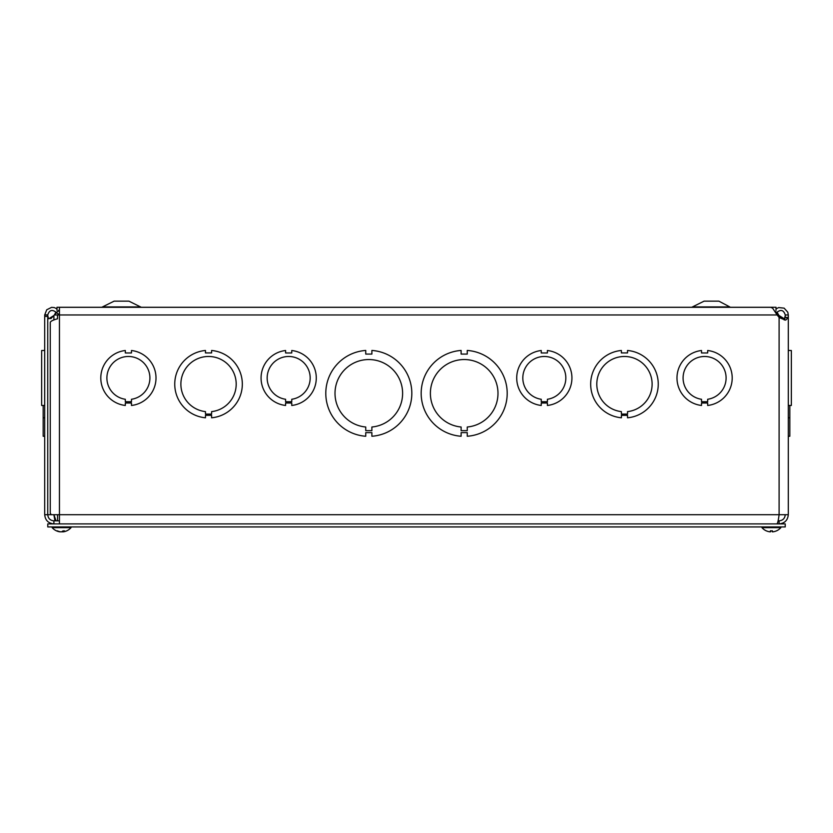 <?xml version="1.0" encoding="UTF-8"?>
<svg xmlns="http://www.w3.org/2000/svg" width="833" height="833" viewBox="0 0 833 833"><rect width="100%" height="100%" fill="white"/><g stroke="black" fill="none" stroke-linecap="round" stroke-linejoin="round"><path stroke-width="1.25" d="M776.012 310.355L776.012 307.283L56.988 307.283L56.988 310.355M691.723 307.283L704.104 301.14L718.858 301.14L729.875 306.961M101.751 307.283L114.142 301.14L128.896 301.14L141.277 307.283M291.758 405.463A27.656 27.656 0 0 1 291.748 405.473L291.758 403.005L285.594 403.005L285.594 405.463A27.656 27.656 0 0 1 285.604 350.506L285.604 352.963L291.748 352.963L291.748 350.506A27.656 27.656 0 0 1 291.758 405.463M56.457 312.791L51 318.518L48.47 318.518L47.741 315.54M785.259 315.54L784.53 318.518L782.999 318.862L780.125 316.915L776.543 312.791M59.445 523.895L59.445 514.7L788.299 514.7L788.299 317.477L785.259 317.477L785.259 314.968L788.299 314.968L788.299 317.602L785.623 320.132L779.24 317.602L777.137 314.968L54.353 314.968L55.988 312.125M59.445 310.688L58.883 310.948M777.012 312.125L778.647 314.968L777.137 314.968L772.618 308.148L770.681 307.315L59.445 307.315L59.445 514.7L47.741 514.7L47.741 316.394L44.701 316.394L44.701 514.7L47.741 514.7C48.116 518.418 50.167 520.469 53.895 520.844L53.895 523.895C48.314 523.343 45.242 520.271 44.701 514.7M776.939 523.895C777.658 523.343 778.386 520.271 779.105 514.7L779.105 315.54L784.217 318.737M48.783 318.737L53.895 315.54L53.895 319.966M44.701 316.394L44.701 314.968L47.741 314.968L47.741 316.394M43.17 405.463L43.17 417.791L44.701 417.791L43.17 417.791L43.17 436.253L44.701 436.253L43.17 436.253M44.701 350.443L41.65 350.506L41.65 405.463L44.701 405.463L41.65 405.463M785.259 314.968C783.655 310.001 780.833 309.168 776.783 312.458L775.127 311.375M776.012 308.876L778.668 307.575L784.124 308.148L787.799 312.229L788.299 314.968M776.783 312.458L776.189 313.218M784.228 319.997L785.259 317.477M621.387 352.932L627.53 352.932L627.53 350.474A33.799 33.799 0 0 1 627.541 417.791L627.541 415.334L621.397 415.334L621.397 417.791A33.799 33.799 0 0 1 621.387 350.474L621.387 352.932M621.387 411.617A27.656 27.656 0 0 1 601.041 369.425A27.656 27.656 0 0 1 647.887 369.425A27.656 27.656 0 0 1 627.541 411.617L627.541 414.074L621.387 414.074L621.387 411.617M461.118 354.077L467.261 354.077L467.261 350.443A43.014 43.014 0 0 1 507.203 393.343A43.014 43.014 0 0 1 467.261 436.253L467.261 432.619L461.118 432.619L461.118 436.253A43.014 43.014 0 0 1 421.175 393.353A43.014 43.014 0 0 1 461.118 350.443L461.118 354.077M461.118 427.006A33.799 33.799 0 0 1 435.44 375.568A33.799 33.799 0 0 1 492.938 375.568A33.799 33.799 0 0 1 467.261 427.006L467.261 430.651L461.118 430.651L461.118 427.006M58.466 310.355L58.768 310.792L56.217 312.458C52.219 309.178 49.397 309.991 47.752 314.895L47.741 314.968M44.701 314.968L46.721 309.782L51.604 307.356L54.364 307.585L56.988 308.887M59.445 314.843L56.217 312.458M58.768 310.792L59.445 311.5M785.259 514.7C784.884 518.428 782.833 520.469 779.105 520.844L779.105 523.895C784.686 523.343 787.747 520.271 788.299 514.7M779.105 520.844L778.095 520.844M59.445 520.844L53.895 520.844M56.061 520.844L53.895 514.7L54.905 520.844M57.519 314.968L57.519 318.789C52.989 320.007 50.574 321.226 50.251 322.444L50.251 513.367L51.354 514.7M789.83 350.443L788.299 350.474L791.35 350.506L791.35 405.463L788.299 405.463M788.299 436.253L789.83 436.253L789.83 405.463M789.83 417.791L788.299 417.791M789.83 350.474L791.35 350.506M371.882 436.253L371.882 432.619L365.739 432.619L365.739 436.253A43.014 43.014 0 0 1 325.797 393.353A43.014 43.014 0 0 1 365.739 350.443L365.739 354.077L371.882 354.077L371.882 350.443A43.014 43.014 0 0 1 411.825 393.343A43.014 43.014 0 0 1 371.882 436.253M365.739 427.006A33.799 33.799 0 0 1 340.062 375.568A33.799 33.799 0 0 1 397.56 375.568A33.799 33.799 0 0 1 371.882 427.006L371.882 430.651L365.739 430.651L365.739 427.006M211.613 417.791L211.613 415.334L205.47 415.334L205.47 417.791A33.799 33.799 0 0 1 205.459 350.474L205.459 352.932L211.603 352.932L211.603 350.474A33.799 33.799 0 0 1 211.613 417.791M205.47 411.617A27.656 27.656 0 0 1 185.113 369.425A27.656 27.656 0 0 1 231.959 369.425A27.656 27.656 0 0 1 211.613 411.617L211.613 414.074L205.47 414.074L205.47 411.617M701.521 401.735L701.521 399.278A21.512 21.512 0 0 1 686.507 366.353A21.512 21.512 0 0 1 722.69 366.353A21.512 21.512 0 0 1 707.675 399.267L707.675 401.735L701.521 401.735M707.675 403.005L701.521 403.005L701.521 405.463A27.656 27.656 0 0 1 701.521 350.506L701.521 352.963L707.675 352.963L707.675 350.506A27.656 27.656 0 0 1 707.675 405.463L707.675 403.005M541.252 401.735L541.252 399.278A21.512 21.512 0 0 1 526.237 366.353A21.512 21.512 0 0 1 562.421 366.353A21.512 21.512 0 0 1 547.406 399.267L547.406 401.735L541.252 401.735M547.406 403.005L541.252 403.005L541.252 405.463A27.656 27.656 0 0 1 541.252 350.506L541.252 352.963L547.396 352.963L547.396 350.506A27.656 27.656 0 0 1 547.406 405.463L547.406 403.005M285.594 401.735L285.594 399.278A21.512 21.512 0 0 1 270.579 366.353A21.512 21.512 0 0 1 306.763 366.353A21.512 21.512 0 0 1 291.758 399.267L291.758 401.735L285.594 401.735M125.325 401.735L125.325 399.278A21.512 21.512 0 0 1 110.31 366.353A21.512 21.512 0 0 1 146.493 366.353A21.512 21.512 0 0 1 131.479 399.267L131.479 401.735L125.325 401.735M131.479 403.005L125.325 403.005L125.325 405.463A27.656 27.656 0 0 1 125.325 350.506L125.325 352.963L131.468 352.963L131.468 350.506A27.656 27.656 0 0 1 131.479 405.463L131.479 403.005M785.227 523.895L785.227 526.935L47.773 526.935L47.773 523.895L785.227 523.895M63.016 530.923L63.391 531.818A12.485 11.36 -102.1 0 0 63.683 531.777A12.485 11.36 -102.1 0 1 63.391 531.818L63.089 531.818A12.485 5.706 -95.6 0 0 64.578 530.881L62.933 530.881A12.485 5.071 95.5 0 1 61.465 531.818L60.58 531.818A12.485 11.058 -100.8 0 1 60.195 531.756L60.184 531.85M63.006 531.756A12.485 11.058 100.8 0 1 62.621 531.818L61.736 531.818A12.485 5.071 -95.5 0 1 61.6 531.777A12.485 5.071 95.5 0 1 61.465 531.818M60.58 531.818A12.485 11.058 -100.8 0 1 57.508 530.881L56.717 530.881A12.485 11.36 102.1 0 0 59.518 531.777A12.485 11.36 102.1 0 0 59.799 531.818L60.122 531.746M52.156 527.643L52.156 526.935L52.156 527.643A12.485 12.485 0 0 0 59.518 531.777A12.485 12.485 0 0 1 52.156 527.643L71.034 527.643L71.034 526.935M770.525 530.694L770.504 531.818L769.838 531.818L770.587 530.923L769.838 531.818L770.504 531.818M772.295 531.829L772.222 530.923L772.962 531.818L772.295 531.818L772.962 531.818L772.295 531.818L772.962 531.818L772.295 531.818L772.285 530.694M766.422 530.881L766.506 530.923A12.485 12.433 -162.2 0 0 769.838 531.818A12.485 12.433 -162.2 0 1 766.422 530.881M776.46 530.881L776.377 530.881A12.485 12.433 162.2 0 1 772.962 531.818A12.485 12.433 162.2 0 0 776.294 530.923L776.46 530.881A12.485 12.485 0 0 0 780.844 527.643L780.844 526.935M766.506 530.923L766.339 530.881A12.485 12.485 0 0 1 761.966 527.643L780.844 527.643M693.16 306.929L729.812 306.929M103.188 306.929L139.84 306.929M788.299 317.602L785.248 317.602M44.701 314.853L47.752 314.895M62.621 531.818L62.642 531.152M772.316 530.881L770.494 530.881M63.683 531.777A12.485 12.485 0 0 0 71.034 527.643A12.485 12.485 0 0 1 63.683 531.777M57.571 520.844L57.571 514.7M62.871 530.923L64.495 530.923M56.873 530.923L57.654 530.923M63.016 531.85L62.933 530.923M770.504 530.923L772.306 530.923M761.966 527.643L761.966 526.935"/></g></svg>
